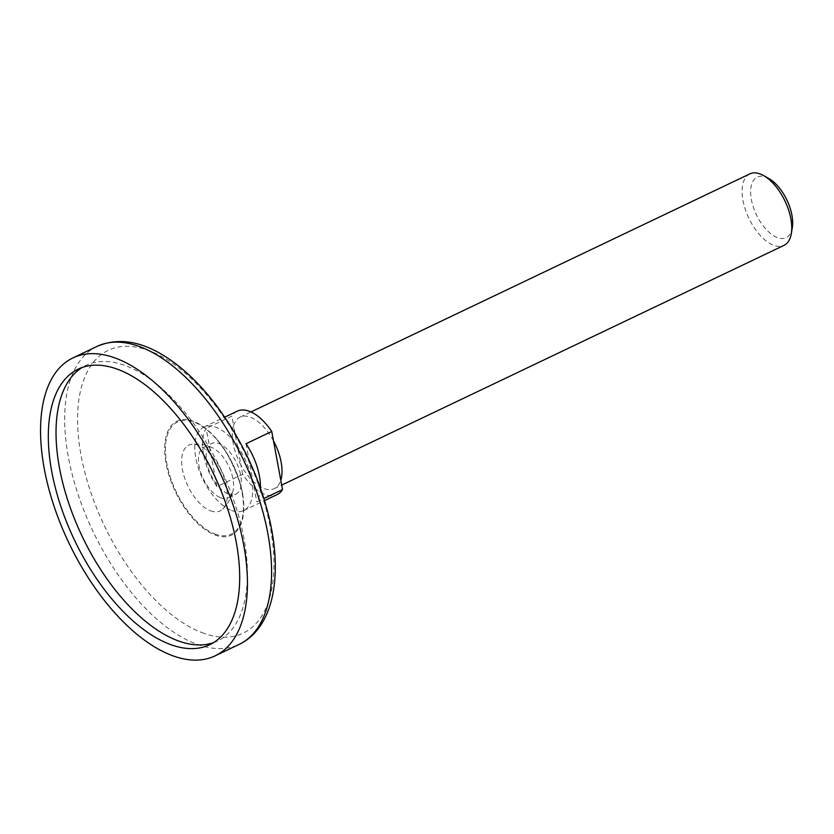 <?xml version="1.0" encoding="UTF-8"?>
<svg xmlns="http://www.w3.org/2000/svg" width="834" height="834" viewBox="0 0 834 834"><rect width="100%" height="100%" fill="white"/><g stroke="black" fill="none" stroke-linecap="round" stroke-linejoin="round"><path stroke-width="0.63" stroke-dasharray="4.17 3.13" d="M213.525 642.639A152.685 77.051 -115.5 0 0 217.486 641.012A152.685 77.051 -115.5 0 0 221.26 470.032A152.685 77.051 -115.5 0 0 85.965 365.407A152.685 77.051 -115.5 0 0 82.201 367.46M220.708 497.752A28.064 14.157 -115.5 0 0 228.12 497.846A28.064 14.157 -115.5 0 0 233.061 490.705A28.064 14.157 -115.5 0 0 212.607 447.837A28.064 14.157 -115.5 0 0 203.944 447.201A28.064 14.157 -115.5 0 0 200.702 472.315A28.064 14.157 -115.5 0 0 220.708 497.752M210.522 510.783A36.425 18.379 -115.5 0 0 222.761 509.063A36.425 18.379 -115.5 0 0 221.041 470.136A36.425 18.379 -115.5 0 0 191.851 444.303A36.425 18.379 -115.5 0 0 183.668 474.859A36.425 18.379 -115.5 0 0 210.522 510.783M216.903 486.587L206.123 428.436A46.214 23.321 64.5 0 0 216.903 486.587L242.631 474.317A46.214 23.321 -115.5 0 0 264.889 494.426A46.214 23.321 -115.5 0 0 277.096 494.593M242.631 474.317L240.89 464.924A39.615 19.995 -115.5 0 0 263.784 488.495A39.615 19.995 -115.5 0 0 274.25 488.641A39.615 19.995 -115.5 0 0 280.787 480.217M228.422 494.062A28.064 14.157 -115.5 0 0 235.834 494.166A28.064 14.157 -115.5 0 0 236.522 462.745A28.064 14.157 -115.5 0 0 211.659 443.511A28.064 14.157 -115.5 0 0 208.427 468.635A28.064 14.157 -115.5 0 0 228.422 494.062M231.445 510.387A46.214 23.321 -115.5 0 0 243.653 510.554A46.214 23.321 -115.5 0 0 244.8 458.794A46.214 23.321 -115.5 0 0 203.84 427.123A46.214 23.321 -115.5 0 0 198.513 468.499A46.214 23.321 -115.5 0 0 231.445 510.387M260.406 487.994A46.214 23.321 64.5 0 1 256.799 501.88L263.898 498.492M237.283 411.172A46.214 23.321 -115.5 0 0 231.852 416.156L206.123 428.436M749.86 173.879A39.615 19.995 -115.5 0 0 745.283 209.344A39.615 19.995 -115.5 0 0 773.514 245.248A39.615 19.995 -115.5 0 0 783.981 245.384M273.489 440.842A39.615 19.995 -115.5 0 0 240.119 417.125A39.615 19.995 -115.5 0 0 233.593 425.548L240.89 464.924A39.615 19.995 64.5 0 1 233.593 425.548L231.852 416.156M768.854 178.549A33.537 16.92 -115.5 0 0 751.048 197.575A33.537 16.92 -115.5 0 0 777.236 237.523A33.537 16.92 -115.5 0 0 792.3 227.672M246.02 443.73L256.799 501.88M97.046 346.402A165.069 83.296 -115.5 0 0 78 494.166A165.069 83.296 -115.5 0 0 195.636 643.765A165.069 83.296 -115.5 0 0 239.222 644.348M201.87 632.589A156.677 79.063 -115.5 0 0 244.696 452.747A156.677 79.063 -115.5 0 0 80.721 389.895A156.677 79.063 -115.5 0 0 201.87 632.589M214.755 534.917A63.144 31.859 -115.5 0 0 242.663 494.291A63.144 31.859 -115.5 0 0 215.85 438.131A63.144 31.859 -115.5 0 0 164.663 448.233A63.144 31.859 -115.5 0 0 214.755 534.917M214.818 533.979A62.227 31.4 -115.5 0 0 231.831 462.557A62.227 31.4 -115.5 0 0 166.706 437.6A62.227 31.4 -115.5 0 0 214.818 533.979M209.761 644.692L217.486 641.012M78.24 369.097L85.965 365.407M242.663 494.291C242.35 487.702 232.811 460.973 222.511 446.888L215.86 438.131C229.757 454.478 238.691 473.201 242.663 494.291M222.761 509.063A37.968 37.968 0 0 0 233.061 490.705M212.607 447.837A37.968 37.968 0 0 0 191.851 444.303M228.12 497.846L235.834 494.166M203.944 447.201L211.659 443.511M243.653 510.554L264.545 500.588M203.84 427.123L224.732 417.156M274.25 488.641L281.683 485.086M240.119 417.125L250.961 411.954"/><path stroke-width="1.25" d="M82.201 367.46A152.685 77.051 -115.5 0 0 69.681 506.019A152.685 77.051 -115.5 0 0 177.162 640.47A152.685 77.051 -115.5 0 0 213.525 642.639M169.448 644.15A152.685 77.051 -115.5 0 0 209.761 644.692A152.685 77.051 -115.5 0 0 213.535 473.712A152.685 77.051 -115.5 0 0 78.24 369.097A152.685 77.051 -115.5 0 0 60.632 505.769A152.685 77.051 -115.5 0 0 169.448 644.15M171.502 655.284A165.069 83.296 -115.5 0 0 215.099 655.868A165.069 83.296 -115.5 0 0 219.175 471.022A165.069 83.296 -115.5 0 0 72.912 357.922A165.069 83.296 -115.5 0 0 53.866 505.685A165.069 83.296 -115.5 0 0 171.502 655.284M280.787 480.217A39.615 19.995 -115.5 0 0 273.489 440.842L282.528 489.61A46.214 23.321 -115.5 0 1 277.096 494.593L264.545 500.588M263.898 498.492L282.528 489.61M224.732 417.156L237.283 411.172A46.214 23.321 -115.5 0 1 271.748 431.449L246.02 443.73A46.214 23.321 64.5 0 1 260.406 487.994M281.683 485.086L783.981 245.384A39.615 19.995 -115.5 0 0 791.31 233.614A39.615 19.995 -115.5 0 0 763.621 175.588A39.615 19.995 -115.5 0 0 749.86 173.879L250.961 411.954M791.31 233.614L792.3 227.672A33.537 16.92 -115.5 0 0 768.854 178.549L763.621 175.588M271.748 431.449L273.489 440.842M215.099 655.868L239.222 644.348A165.069 83.296 -115.5 0 0 243.309 459.503A165.069 83.296 -115.5 0 0 97.046 346.402L72.912 357.922M239.222 644.348C273.26 628.044 282.809 576.992 269.611 519.718C259.676 477.642 241.641 439.184 215.506 404.344C199.076 382.91 181.666 366.553 163.266 355.284C139.341 340.679 117.271 337.718 97.046 346.402"/></g></svg>
